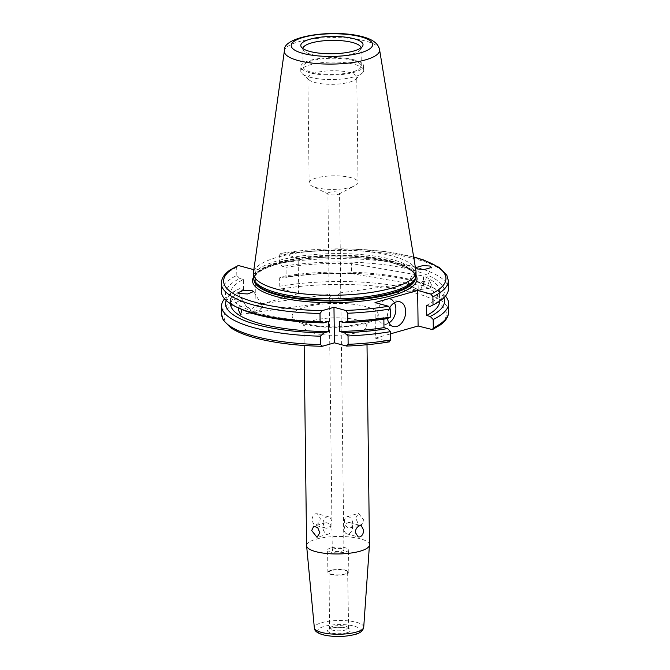 <?xml version="1.0" encoding="UTF-8"?>
<svg xmlns="http://www.w3.org/2000/svg" width="670" height="670" viewBox="0 0 670 670"><rect width="100%" height="100%" fill="white"/><g stroke="black" fill="none" stroke-linecap="round" stroke-linejoin="round"><path stroke-width="0.5" stroke-dasharray="3.35 2.51" d="M329.422 297.061L329.213 300.42L330.335 301.994L332.613 298.971L329.288 294.381L329.422 297.061M329.648 192.273A5.821 1.616 -0.7 0 0 327.906 193.454A5.821 1.616 -0.7 0 0 328.635 194.225A5.821 1.616 -0.7 0 0 337.806 194.493A5.821 1.616 -0.7 0 0 338.836 194.099A5.821 1.616 -0.7 0 0 339.548 193.312A5.821 1.616 -0.7 0 0 335.972 191.863A5.821 1.616 -0.7 0 0 329.648 192.273M334.003 548.847A5.821 1.616 -0.7 0 0 332.261 550.028A5.821 1.616 -0.7 0 0 335.846 551.477A5.821 1.616 -0.7 0 0 342.169 551.067A5.821 1.616 -0.7 0 0 343.903 549.886A5.821 1.616 -0.7 0 0 340.327 548.437A5.821 1.616 -0.7 0 0 334.003 548.847M352.546 527.056A5.821 4.003 105.2 0 0 349.916 522.617A5.821 4.003 105.2 0 0 344.246 529.417A5.821 4.003 105.2 0 0 346.867 533.856A5.821 4.003 105.2 0 0 352.546 527.056M331.072 529.534A5.821 3.911 -105.9 0 0 325.402 522.826A5.821 3.911 -105.9 0 0 322.915 527.323A5.821 3.911 -105.9 0 0 328.585 534.024A5.821 3.911 -105.9 0 0 331.072 529.534M315.671 513.781L317.32 513.773L320.277 518.295C319.942 521.729 318.451 523.948 315.813 524.962L314.272 525.004L311.977 520.657C312.053 517.156 313.284 514.861 315.671 513.781M323.024 523.655A5.821 4.003 -74.8 0 1 328.694 516.855A5.821 4.003 -74.8 0 1 331.323 521.294A5.821 4.003 -74.8 0 1 325.645 528.094A5.821 4.003 -74.8 0 1 323.024 523.655M355.72 517.977L358.542 513.388L363.885 520.188L361.733 524.585L357.839 523.019L355.72 517.977M344.489 521.176A5.821 3.911 74.1 0 1 346.976 516.687A5.821 3.911 74.1 0 1 352.654 523.387A5.821 3.911 74.1 0 1 350.167 527.876A5.821 3.911 74.1 0 1 344.489 521.176M330.737 547.96A10.477 2.914 -0.7 0 0 327.605 550.087A10.477 2.914 -0.7 0 0 334.054 552.691A10.477 2.914 -0.7 0 0 345.427 551.946A10.477 2.914 -0.7 0 0 348.559 549.827A10.477 2.914 -0.7 0 0 342.119 547.222A10.477 2.914 -0.7 0 0 330.737 547.96M331.014 570.321A10.477 2.914 -0.7 0 0 327.881 572.448A10.477 2.914 -0.7 0 0 334.322 575.053A10.477 2.914 -0.7 0 0 345.703 574.316A10.477 2.914 -0.7 0 0 348.835 572.188A10.477 2.914 -0.7 0 0 342.387 569.584A10.477 2.914 -0.7 0 0 331.014 570.321M331.834 570.547A9.296 2.588 -0.7 0 0 329.062 572.431A9.296 2.588 -0.7 0 0 334.782 574.743A9.296 2.588 -0.7 0 0 344.874 574.09A9.296 2.588 -0.7 0 0 347.655 572.205A9.296 2.588 -0.7 0 0 341.935 569.894A9.296 2.588 -0.7 0 0 331.834 570.547M369.455 544.836A31.431 8.743 -0.7 0 0 350.125 537.013A31.431 8.743 -0.7 0 0 315.989 539.233A31.431 8.743 -0.7 0 0 306.592 545.598M389.89 307.488A12.805 8.802 105.2 0 0 387.536 318.518M394.396 302.748A12.805 8.802 105.2 0 0 390.108 299.163A12.805 8.802 105.2 0 0 386.607 299.222A12.805 8.802 105.2 0 0 377.771 311.667A12.805 8.802 105.2 0 0 383.399 323.878A12.805 8.802 105.2 0 0 386.9 323.819A12.805 8.802 105.2 0 0 388.91 322.94M262.431 306.483L261.627 304.724L260.102 304.079L256.241 307.178L252.598 312.731L259.432 309.088L262.431 306.483A6.985 3.065 -31.2 0 1 258.654 311.416A6.985 3.065 -31.2 0 1 251.912 313.778A6.985 3.065 -31.2 0 1 250.27 312.949L247.975 308.317C245.563 305.671 245.522 305.252 247.85 307.061L251.166 310.227L251.3 312.773L249.776 312.128M238.528 307.982L239.374 306.801L246.016 305.889L247.85 307.061M239.374 306.801L241.208 309.222M410.199 286.065L420.031 290.671L407.519 284.457L408.457 283.444L409.822 284.675L410.199 286.065L418.449 289.817L340.712 300.562L337.378 295.964L339.665 292.949L340.787 294.515L340.712 300.562M422.075 281.702L418.834 284.716L418.775 288.351L420.132 289.582L423.072 284.549L422.929 281.442L422.075 281.702M413.75 287.765L418.256 289.666L407.519 284.465L415.919 267.565M431.631 285.294L429.57 280.529L428.44 283.385L430.617 288.134L431.631 285.294M309.825 77.192A31.431 8.743 -0.7 0 0 354.271 76.799A31.431 8.743 -0.7 0 0 362.344 72.98A31.431 8.743 -0.7 0 0 363.659 70.434A31.431 8.743 -0.7 0 0 354.639 64.429A31.431 8.743 -0.7 0 0 310.185 64.831A31.431 8.743 -0.7 0 0 300.797 71.196A31.431 8.743 -0.7 0 0 302.178 73.708A31.431 8.743 -0.7 0 0 309.825 77.192M315.168 72.871A24.447 6.8 -0.7 0 0 307.865 77.821A24.447 6.8 -0.7 0 0 308.937 79.78A24.447 6.8 -0.7 0 0 349.455 82.175A24.447 6.8 -0.7 0 0 355.736 79.202A24.447 6.8 -0.7 0 0 356.758 77.226A24.447 6.8 -0.7 0 0 341.725 71.146A24.447 6.8 -0.7 0 0 315.168 72.871M316.449 177.977A24.447 6.8 -0.7 0 0 309.146 182.935A24.447 6.8 -0.7 0 0 312.212 186.168A24.447 6.8 -0.7 0 0 350.737 187.282A24.447 6.8 -0.7 0 0 355.058 185.649A24.447 6.8 -0.7 0 0 358.04 182.332A24.447 6.8 -0.7 0 0 343.007 176.252A24.447 6.8 -0.7 0 0 316.449 177.977M302.865 48.525A29.103 8.09 -0.7 0 0 302.857 48.809A29.103 8.09 -0.7 0 0 303.284 50.158A29.103 8.09 -0.7 0 0 311.207 54.362A29.103 8.09 -0.7 0 0 340.728 56.071A29.103 8.09 -0.7 0 0 360.669 49.454A29.103 8.09 -0.7 0 0 361.055 48.098A29.103 8.09 -0.7 0 0 361.038 47.821M352.923 60.434A29.103 8.09 -0.7 0 0 321.106 58.985A29.103 8.09 -0.7 0 0 303.075 66.698A29.103 8.09 -0.7 0 0 311.424 72.251A29.103 8.09 -0.7 0 0 343.249 73.7A29.103 8.09 -0.7 0 0 361.281 65.987A29.103 8.09 -0.7 0 0 352.923 60.434M354.581 59.957A31.431 8.743 -0.7 0 0 320.218 58.391A31.431 8.743 -0.7 0 0 300.746 66.724A31.431 8.743 -0.7 0 0 309.766 72.72A31.431 8.743 -0.7 0 0 344.129 74.286A31.431 8.743 -0.7 0 0 363.609 65.962A31.431 8.743 -0.7 0 0 354.581 59.957M416.053 275.228A81.321 22.613 -0.7 0 0 392.704 259.717A81.321 22.613 -0.7 0 0 303.803 255.664A81.321 22.613 -0.7 0 0 253.428 277.221M415.919 270.697A81.321 22.613 -0.7 0 0 392.662 256.133A81.321 22.613 -0.7 0 0 305.353 251.887A81.321 22.613 -0.7 0 0 253.444 272.682M445.45 296.123A113.506 31.557 -0.7 0 0 433.096 287.715A113.506 31.557 -0.7 0 0 416.003 281.685A113.506 31.557 -0.7 0 0 279.641 277.816L279.742 286.207L281.467 288.904L298.585 293.552L298.15 257.992L255.496 270.144L255.932 305.704L238.805 301.056L237.088 298.359L236.979 289.968A113.506 31.557 -0.7 0 0 236.694 290.11A113.506 31.557 -0.7 0 0 224.55 298.82M443.825 297.857A109.453 30.435 -0.7 0 0 429.57 286.073A109.453 30.435 -0.7 0 0 413.089 280.261A109.453 30.435 -0.7 0 0 282.564 276.375L279.641 277.816M236.979 289.968L239.902 288.519L243.495 289.499A104.545 29.07 -0.7 0 0 230.522 303.761A104.545 29.07 -0.7 0 0 230.522 303.778L230.405 293.728A104.545 29.07 -0.7 0 0 260.412 313.677A104.545 29.07 -0.7 0 0 328.467 321.541M243.495 289.499L243.369 279.465A104.545 29.07 -0.7 0 0 230.405 293.728M243.369 279.465L239.785 278.486A109.453 30.435 -0.7 0 0 240.429 308.87M239.785 278.486L236.803 275.445A113.506 31.557 -0.7 0 0 221.41 291.592M236.803 275.445L236.703 267.271L237.532 265.563M375.007 302.58L375.443 338.141L390.56 333.836M375.443 338.141L389.505 341.851M255.932 305.704L298.585 293.552M426.505 305.445A104.545 29.07 -0.7 0 0 439.47 291.174L439.595 301.207A104.545 29.07 -0.7 0 0 439.595 301.207A104.545 29.07 -0.7 0 0 423.557 286.015L351.599 273.595L351.482 263.561A104.545 29.07 -0.7 0 0 286.023 267.313L286.149 277.347L282.564 276.375M351.599 273.595A104.545 29.07 -0.7 0 0 286.149 277.347M423.557 286.015L423.432 275.981L351.482 263.561M439.47 291.174A104.545 29.07 -0.7 0 0 423.432 275.981M298.15 257.992L280.495 253.319L350.1 248.913L384.387 251.459L413.658 256.945M255.496 270.144L253.863 269.7M413.692 257.138A111.178 30.912 -0.7 0 0 281.031 253.344L279.365 255.128L279.465 263.293L282.439 266.342L286.023 267.313M448.406 288.82A113.506 31.557 -0.7 0 0 279.465 263.293M430.09 306.416A109.453 30.435 -0.7 0 0 412.963 270.228A109.453 30.435 -0.7 0 0 282.439 266.342M239.902 288.519A109.453 30.435 -0.7 0 0 226.217 300.52M339.682 321.441A104.545 29.07 -0.7 0 0 383.851 317.597L387.436 318.568M383.868 319.129L383.851 317.597M259.751 304.884A6.985 3.065 -31.2 0 0 252.682 308.125A6.985 3.065 -31.2 0 0 250.27 312.949M312.949 332.923A31.431 8.743 179.3 0 1 303.92 326.927A31.431 8.743 179.3 0 1 313.317 320.562A31.431 8.743 179.3 0 1 357.763 320.159A31.431 8.743 179.3 0 1 366.783 326.156A31.431 8.743 179.3 0 1 357.395 332.521A31.431 8.743 179.3 0 1 312.949 332.923M365.921 306.617A43.073 11.976 -0.7 0 0 305.017 307.161A43.073 11.976 -0.7 0 0 304.515 324.104A43.073 11.976 -0.7 0 0 365.418 323.56A43.073 11.976 -0.7 0 0 365.921 306.617M332.521 626.458A9.296 2.588 -0.7 0 0 329.741 628.343A9.296 2.588 -0.7 0 0 335.461 630.654A9.296 2.588 -0.7 0 0 345.561 630.001A9.296 2.588 -0.7 0 0 348.333 628.117A9.296 2.588 -0.7 0 0 342.621 625.805A9.296 2.588 -0.7 0 0 332.521 626.458M347.219 632.673A11.625 3.233 -0.7 0 0 347.353 628.1A11.625 3.233 -0.7 0 0 330.913 628.251A11.625 3.233 -0.7 0 0 330.779 632.823A11.625 3.233 -0.7 0 0 347.219 632.673M353.944 634.498A21.222 5.896 -0.7 0 0 354.196 626.157A21.222 5.896 -0.7 0 0 324.188 626.425A21.222 5.896 -0.7 0 0 323.937 634.775A21.222 5.896 -0.7 0 0 353.944 634.498M363.726 627.229A24.698 6.867 -0.7 0 0 348.794 620.956A24.698 6.867 -0.7 0 0 321.709 622.673A24.698 6.867 -0.7 0 0 314.339 627.832M416.053 275.378A82.251 22.872 -0.7 0 0 393.416 263.101A82.251 22.872 -0.7 0 0 309.314 258.344A82.251 22.872 -0.7 0 0 253.428 277.363M415.609 277.816A80.852 22.479 -0.7 0 0 415.609 277.472A80.852 22.479 -0.7 0 0 392.402 262.045A80.852 22.479 -0.7 0 0 304.012 258.017A80.852 22.479 -0.7 0 0 253.922 279.449A80.852 22.479 -0.7 0 0 253.93 279.784M415.542 278.042A80.852 22.479 -0.7 0 0 415.609 277.078A80.852 22.479 -0.7 0 0 392.394 261.652A80.852 22.479 -0.7 0 0 304.004 257.623A80.852 22.479 -0.7 0 0 253.913 279.055A80.852 22.479 -0.7 0 0 254.005 280.018M392.427 261.3A80.903 22.495 -0.7 0 0 301.098 257.649A80.903 22.495 -0.7 0 0 254.131 280.454L253.922 279.449C253.469 276.81 256.577 271.007 274.03 265.194C282.439 262.506 292.48 260.437 304.155 258.988C333.953 255.178 370.77 256.903 393.03 263.109C408.13 267.598 415.66 272.38 415.609 277.472L415.425 278.486A80.903 22.495 -0.7 0 0 392.427 261.3M379.572 49.697A47.637 13.249 -0.7 0 0 365.946 41.163A47.637 13.249 -0.7 0 0 314.8 38.676A47.637 13.249 -0.7 0 0 284.382 50.861M238.805 301.056A111.178 30.912 -0.7 0 0 255.965 337.931A111.178 30.912 -0.7 0 0 322.538 346.214M237.088 298.359A113.506 31.557 -0.7 0 0 221.695 314.515M236.703 267.271A113.506 31.557 -0.7 0 0 221.309 283.427M431.631 329.665A111.178 30.912 -0.7 0 0 414.47 292.79A111.178 30.912 -0.7 0 0 281.467 288.904M346.072 346.005A111.178 30.912 -0.7 0 0 388.969 341.817M448.305 280.655A113.506 31.557 -0.7 0 0 279.365 255.128M448.691 311.734A113.506 31.557 -0.7 0 0 279.742 286.207M332.261 550.028L329.213 300.42M329.146 294.658L327.906 193.454M349.916 522.617L361.289 525.707M325.402 522.826L313.836 526.126M328.694 516.855L317.32 513.773M346.976 516.687L358.542 513.388M367.009 344.723L366.783 326.156C367.168 323.25 367.805 321.525 368.701 320.972C370.276 321.784 362.88 323.56 346.524 326.298C332.211 327.555 319.272 326.809 307.697 324.054L301.877 321.793C302.195 321.206 302.873 322.915 303.92 326.927L304.147 345.494M327.881 572.448L327.605 550.087M347.655 572.205L348.601 628.887C350.477 628.502 337.672 626.023 331.524 628.251L329.498 629.122L329.062 572.431M383.399 323.878L393.198 326.533M261.627 304.724L253.628 291.5M422.929 281.442L429.57 280.529M308.937 79.78L302.178 73.708M309.146 182.935L307.865 77.821M303.075 66.698L302.857 48.809M300.797 71.196L300.746 66.724M303.284 50.158L301.249 46.917M328.635 194.225L312.212 186.168M339.665 292.949L408.457 283.444M260.488 303.887L329.288 294.381M252.598 312.731L330.335 301.994M338.836 194.099L355.058 185.649M429.57 286.073L433.096 287.715M238.487 289.222L236.694 290.11M360.669 49.454L362.612 46.171M363.659 70.434L363.609 65.962M361.281 65.987L361.055 48.098M358.04 182.332L356.758 77.226M355.736 79.202L362.344 72.98M420.132 289.582L430.617 288.134M420.031 290.671L421.179 288.368M423.072 284.549L431.572 267.456M240.429 314.414L250.915 312.965M246.016 305.914L238.017 292.69M390.108 299.163L399.906 301.818M348.835 572.188L348.559 549.827M350.167 527.876L361.733 524.585M325.645 528.094L314.272 525.004M328.585 534.024L317.027 537.323M346.867 533.856L358.241 536.938M343.903 549.886L340.854 300.277M340.787 294.515L339.548 193.312"/><path stroke-width="1" d="M359.757 525.749C357.11 526.762 355.628 528.982 355.293 532.416L358.241 536.938L359.891 536.93C362.286 535.841 363.517 533.555 363.592 530.054L361.289 525.707L359.757 525.749M319.841 532.734L317.722 527.692L313.836 526.126L311.684 530.514L317.027 537.323L319.841 532.734M304.147 345.494L306.592 545.598A31.431 8.743 -0.7 0 0 306.609 545.799A31.431 8.743 -0.7 0 0 326.257 553.454A31.431 8.743 -0.7 0 0 360.066 551.201A31.431 8.743 -0.7 0 0 369.446 545.028A31.431 8.743 -0.7 0 0 369.455 544.836L367.009 344.723M387.536 318.518A12.805 8.802 105.2 0 0 393.198 326.533A12.805 8.802 105.2 0 0 396.699 326.474A12.805 8.802 105.2 0 0 405.534 314.029A12.805 8.802 105.2 0 0 399.906 301.818A12.805 8.802 105.2 0 0 396.397 301.877A12.805 8.802 105.2 0 0 389.89 307.488M251.945 290.604L253.628 291.5L247.841 293.937L239.692 293.586L238.017 292.69L243.805 290.252L251.945 290.604M241.208 309.222L241.552 311.558L240.429 314.414L238.369 309.649L238.528 307.982M417.619 268.997L415.919 267.565L422.963 265.563L429.872 266.024L431.572 267.456L424.529 269.457L417.619 268.997M361.038 47.821A29.103 8.09 -0.7 0 0 352.705 42.545A29.103 8.09 -0.7 0 0 321.349 41.038A29.103 8.09 -0.7 0 0 302.865 48.525M284.382 50.861L253.444 272.682A81.321 22.613 -0.7 0 0 253.386 273.636L253.428 277.221A81.321 22.613 -0.7 0 0 253.696 278.971A81.321 22.613 -0.7 0 0 276.769 292.731A81.321 22.613 -0.7 0 0 362.73 297.137A81.321 22.613 -0.7 0 0 415.827 276.986A81.321 22.613 -0.7 0 0 416.053 275.228L416.003 271.651A81.321 22.613 -0.7 0 0 415.919 270.697L379.572 49.697C378.357 43.718 372.788 39.413 362.864 36.791C333.61 28.718 281.785 36.146 284.382 50.861A47.637 13.249 -0.7 0 0 298.024 60.509A47.637 13.249 -0.7 0 0 351.038 62.762A47.637 13.249 -0.7 0 0 379.572 49.697M253.386 273.636A81.321 22.613 -0.7 0 0 276.727 289.155A81.321 22.613 -0.7 0 0 365.627 293.209A81.321 22.613 -0.7 0 0 416.003 271.651M354.103 38.776A31.121 8.651 -0.7 0 0 317.706 37.562A31.121 8.651 -0.7 0 0 301.249 46.917A31.121 8.651 -0.7 0 0 309.733 51.414A31.121 8.651 -0.7 0 0 341.298 53.24A31.121 8.651 -0.7 0 0 362.612 46.171A31.121 8.651 -0.7 0 0 354.103 38.776M224.55 298.82A113.506 31.557 -0.7 0 0 221.586 306.123A113.506 31.557 -0.7 0 0 254.173 327.781A113.506 31.557 -0.7 0 0 320.285 336.189L320.386 344.581L322.538 346.214L334.405 342.839L346.658 346.072C361.834 345.46 376.121 344.053 389.505 341.851M230.522 303.778A104.545 29.07 -0.7 0 0 260.538 323.71A104.545 29.07 -0.7 0 0 328.593 331.575L323.962 332.889L320.285 336.189M388.969 341.817L390.635 340.042L390.535 331.65A113.506 31.557 -0.7 0 1 348.031 335.946L344.355 332.705L339.807 331.474L339.682 321.441L344.238 322.672L347.856 321.416L347.755 313.25L345.636 310.445L333.97 307.279L322.103 310.662L320.009 313.501A113.506 31.557 -0.7 0 1 253.897 305.084A113.506 31.557 -0.7 0 1 221.309 283.427L221.41 291.592A113.506 31.557 -0.7 0 0 236.904 307.228L240.429 308.87A109.453 30.435 -0.7 0 0 256.911 314.674A109.453 30.435 -0.7 0 0 323.845 322.856L328.467 321.541L328.593 331.575M236.904 307.228A113.506 31.557 -0.7 0 0 253.997 313.25A113.506 31.557 -0.7 0 0 320.109 321.667L323.845 322.856M221.309 283.427C221.46 278.435 224.316 273.988 229.877 270.085L238.369 265.496A111.178 30.912 -0.7 0 0 255.53 302.371A111.178 30.912 -0.7 0 0 322.103 310.662M417.661 290.437L431.195 294.105L432.912 296.802L433.013 304.976L430.09 306.416L426.505 305.445L426.631 315.478L430.215 316.449L433.189 319.498L433.297 327.89L432.468 329.598L418.097 325.997L417.661 290.437L375.007 302.58L388.533 306.257L390.258 308.954L390.359 317.119A113.506 31.557 -0.7 0 1 347.856 321.416M390.56 333.836L418.097 325.997M426.631 315.478A104.545 29.07 -0.7 0 0 439.595 301.224M253.863 269.7L238.369 265.496M433.013 304.976A113.506 31.557 -0.7 0 0 433.306 304.825A113.506 31.557 -0.7 0 0 448.406 288.82L448.305 280.655A113.506 31.557 -0.7 0 1 432.912 296.802M320.009 313.501L320.109 321.667M430.215 316.449A109.453 30.435 -0.7 0 0 443.825 297.857M226.217 300.52A109.453 30.435 -0.7 0 0 323.962 332.889M433.189 319.498A113.506 31.557 -0.7 0 0 448.582 303.342A113.506 31.557 -0.7 0 0 445.45 296.123M320.386 344.581A113.506 31.557 -0.7 0 1 254.273 336.173A113.506 31.557 -0.7 0 1 221.695 314.515L223.144 319.959L230.664 327.697C236.527 331.658 244.751 335.075 255.329 337.948C273.888 342.881 296.09 345.661 321.935 346.298L322.538 346.214M344.238 322.672A109.453 30.435 -0.7 0 0 387.436 318.568L390.359 317.119M339.807 331.474A104.545 29.07 -0.7 0 0 383.969 327.63L383.868 319.129M344.355 332.705A109.453 30.435 -0.7 0 0 387.562 328.602L383.969 327.63M390.535 331.65L387.562 328.602M348.031 335.946L348.132 344.338A113.506 31.557 -0.7 0 0 390.635 340.042M346.072 346.005L348.132 344.338M334.405 342.839L333.97 307.279M388.91 322.94A12.805 8.802 105.2 0 0 394.396 302.748M356.348 632.078A24.698 6.867 -0.7 0 0 363.726 627.229C363.031 630.83 360.075 633.25 354.866 634.507C344.338 637.036 333.802 637.153 323.267 634.867C317.245 633.167 314.272 630.822 314.339 627.832A24.698 6.867 -0.7 0 0 329.782 633.845A24.698 6.867 -0.7 0 0 356.348 632.078M253.428 277.363A82.251 22.872 -0.7 0 0 276.149 296.5A82.251 22.872 -0.7 0 0 371.708 299.825A82.251 22.872 -0.7 0 0 416.053 275.378M253.93 279.784A80.852 22.479 -0.7 0 0 277.129 294.875A80.852 22.479 -0.7 0 0 364.957 298.979A80.852 22.479 -0.7 0 0 415.609 277.816M254.005 280.018A80.852 22.479 -0.7 0 0 277.129 294.482A80.852 22.479 -0.7 0 0 363.919 298.711A80.852 22.479 -0.7 0 0 415.542 278.042M253.696 278.971L254.131 280.454A80.903 22.495 -0.7 0 0 277.087 294.147A80.903 22.495 -0.7 0 0 362.604 298.527A80.903 22.495 -0.7 0 0 415.425 278.486L415.827 276.986M302.882 53.365A40.728 11.323 -0.7 0 0 360.477 52.846A40.728 11.323 -0.7 0 0 360.946 36.825A40.728 11.323 -0.7 0 0 303.359 37.344A40.728 11.323 -0.7 0 0 302.882 53.365M345.636 310.445A111.178 30.912 -0.7 0 0 388.533 306.257M431.195 294.105A111.178 30.912 -0.7 0 0 413.692 257.138M433.297 327.89A113.506 31.557 -0.7 0 0 448.691 311.734L448.582 303.342M347.755 313.25A113.506 31.557 -0.7 0 0 390.258 308.954M363.726 627.229L369.446 545.028M221.695 314.515L221.586 306.123M413.658 256.945L423.658 259.985L439.512 267.59L446.831 275.169L448.305 280.655M431.505 305.721L433.306 304.825M448.691 311.734C448.54 316.726 445.684 321.173 440.123 325.076L432.468 329.598M314.339 627.832L306.609 545.799"/></g></svg>
